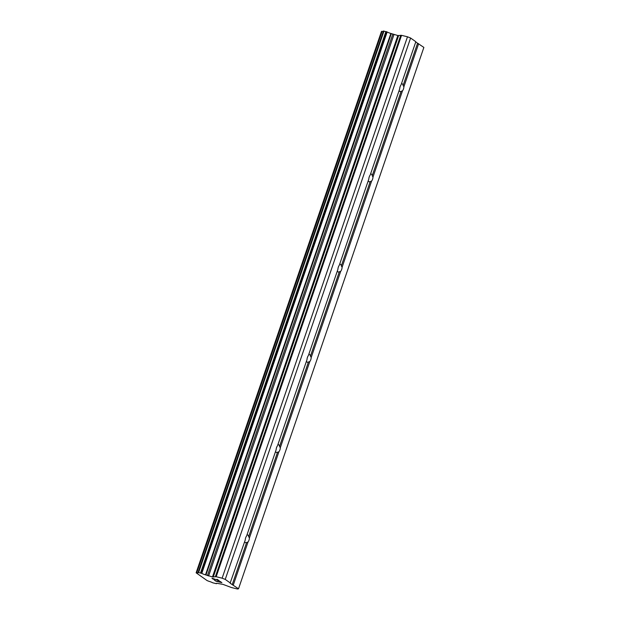 <?xml version="1.0" encoding="UTF-8"?>
<svg xmlns="http://www.w3.org/2000/svg" width="620" height="620" viewBox="0 0 620 620"><rect width="100%" height="100%" fill="white"/><g stroke="black" fill="none" stroke-linecap="round" stroke-linejoin="round"><path stroke-width="0.93" d="M230.477 583.11L225.238 579.406L222.131 578.181L216.179 576.724L212.474 576.925L205.514 574.849A3.867 0.628 18.9 0 1 201.794 573.376L198.121 572.485A3.867 0.628 18.9 0 1 198.214 572.702A3.867 0.628 18.9 0 1 196.765 572.717L196.129 572.81L207.165 580.622L208.886 581.289A3.867 0.628 18.9 0 1 212.683 582.784L216.372 583.691A3.867 0.628 18.9 0 1 216.279 583.466A3.867 0.628 18.9 0 1 217.667 583.443L222.999 584.373L231.477 587.543L237.429 589L238.514 588.798L230.105 583.18L245.233 540.02A4.03 1.93 -76.3 0 1 245.66 537.811A4.03 1.93 -76.3 0 1 246.613 535.975L276.125 449.787A4.03 1.93 -76.3 0 1 276.551 447.578A4.03 1.93 -76.3 0 1 277.512 445.741L307.016 359.553A4.03 1.93 -76.3 0 1 307.45 357.345A4.03 1.93 -76.3 0 1 308.404 355.508L337.908 269.328A4.03 1.93 -76.3 0 1 338.342 267.119A4.03 1.93 -76.3 0 1 339.295 265.275L368.799 179.095A4.03 1.93 -76.3 0 1 369.233 176.886A4.03 1.93 -76.3 0 1 370.187 175.049L399.699 88.862A4.03 1.93 -76.3 0 1 400.125 86.653A4.03 1.93 -76.3 0 1 401.078 84.816L415.834 41.726L410.595 38.022L407.487 36.789L401.535 35.34L397.831 35.534L390.871 33.457A3.867 0.628 18.9 0 1 387.159 31.992L383.47 31.085M246.969 534.936A4.03 1.93 -76.3 0 1 247.558 534.897A4.03 1.93 -76.3 0 1 248.651 536.641L249.418 537.951A4.03 1.93 -76.3 0 1 248.984 540.159A4.03 1.93 -76.3 0 1 248.031 542.004L246.651 542.469A4.03 1.93 -76.3 0 1 245.644 542.725A4.03 1.93 -76.3 0 1 244.691 541.593M277.861 444.703A4.03 1.93 -76.3 0 1 278.45 444.664A4.03 1.93 -76.3 0 1 279.543 446.408L280.31 447.725A4.03 1.93 -76.3 0 1 279.883 449.934A4.03 1.93 -76.3 0 1 278.923 451.771L277.551 452.236A4.03 1.93 -76.3 0 1 276.536 452.492A4.03 1.93 -76.3 0 1 275.582 451.368M308.76 354.469A4.03 1.93 -76.3 0 1 309.341 354.438A4.03 1.93 -76.3 0 1 310.434 356.175L311.201 357.492A4.03 1.93 -76.3 0 1 310.775 359.701A4.03 1.93 -76.3 0 1 309.822 361.538L308.442 362.003A4.03 1.93 -76.3 0 1 307.435 362.258A4.03 1.93 -76.3 0 1 306.474 361.135M339.651 264.236A4.03 1.93 -76.3 0 1 340.233 264.205A4.03 1.93 -76.3 0 1 341.326 265.949L342.101 267.259A4.03 1.93 -76.3 0 1 341.667 269.467A4.03 1.93 -76.3 0 1 340.713 271.304L339.334 271.769A4.03 1.93 -76.3 0 1 338.326 272.025A4.03 1.93 -76.3 0 1 337.365 270.901M370.543 174.011A4.03 1.93 -76.3 0 1 371.132 173.972A4.03 1.93 -76.3 0 1 372.225 175.716L372.992 177.025A4.03 1.93 -76.3 0 1 372.558 179.234A4.03 1.93 -76.3 0 1 371.605 181.079L370.225 181.544A4.03 1.93 -76.3 0 1 369.218 181.8A4.03 1.93 -76.3 0 1 368.264 180.668M401.435 83.778A4.03 1.93 -76.3 0 1 402.024 83.739A4.03 1.93 -76.3 0 1 403.116 85.483L403.884 86.8A4.03 1.93 -76.3 0 1 403.45 89.009A4.03 1.93 -76.3 0 1 402.496 90.846L401.125 91.31A4.03 1.93 -76.3 0 1 400.109 91.566A4.03 1.93 -76.3 0 1 399.156 90.443M214.319 580.033L215.962 581.196L214.295 580.025L216.163 581.165L218.527 581.746L217.76 581.188M218.527 581.746L221.294 582.42L220.216 581.475L221.883 582.653L215.954 581.204L221.859 582.637M219.852 581.389L221.301 582.413M214.644 579.584L212.458 578.429M214.295 579.499L213.575 579.258L214.295 579.491M213.575 579.258L213.148 579.088L213.582 579.25M213.148 579.088L212.583 578.824L213.148 579.08M212.583 578.824L212.032 578.437L212.59 578.809M212.04 578.305L218.442 580.405L217.271 579.39L219.24 580.785L212.854 578.468L219.201 580.762M216.907 579.305L218.442 580.39M238.514 588.798L423.871 47.407L415.741 41.989M383.323 31.442A3.867 0.628 18.9 0 1 382.122 31.326L381.486 31.419L196.129 572.81M372.992 177.025L402.496 90.846M342.101 267.259L371.605 181.079M311.201 357.492L340.713 271.304M280.31 447.725L309.822 361.538M249.418 537.951L278.923 451.771M233.275 585.094L248.031 542.004M403.884 86.8L418.639 43.702M372.225 175.716L401.125 91.31M341.326 265.949L370.225 181.544M310.434 356.175L339.334 271.769M279.543 446.408L308.442 362.003M248.651 536.641L277.551 452.236M225.238 579.406L410.595 38.022M403.116 85.483L417.562 43.284M222.131 578.181L407.487 36.789M205.949 575.011L391.305 33.627M205.514 574.849L390.871 33.457M198.129 572.407L383.493 31.023M196.765 572.717L382.122 31.326M196.656 572.71L382.013 31.318M232.206 584.668L246.651 542.469M216.179 576.724L401.535 35.34M215.404 576.623L400.76 35.239M213.249 577.026L398.606 35.634M212.474 576.925L397.831 35.534M208.599 575.98L393.964 34.588M207.437 575.6L392.793 34.216M201.794 573.376L387.159 31.992M201.446 573.213L386.81 31.829M201.144 573.097L386.5 31.705M200.562 572.911L385.919 31.519M198.633 572.438L383.997 31.047M198.245 572.392L383.61 31M198.098 572.431L383.454 31.047M216.396 583.738L216.527 583.343"/></g></svg>
